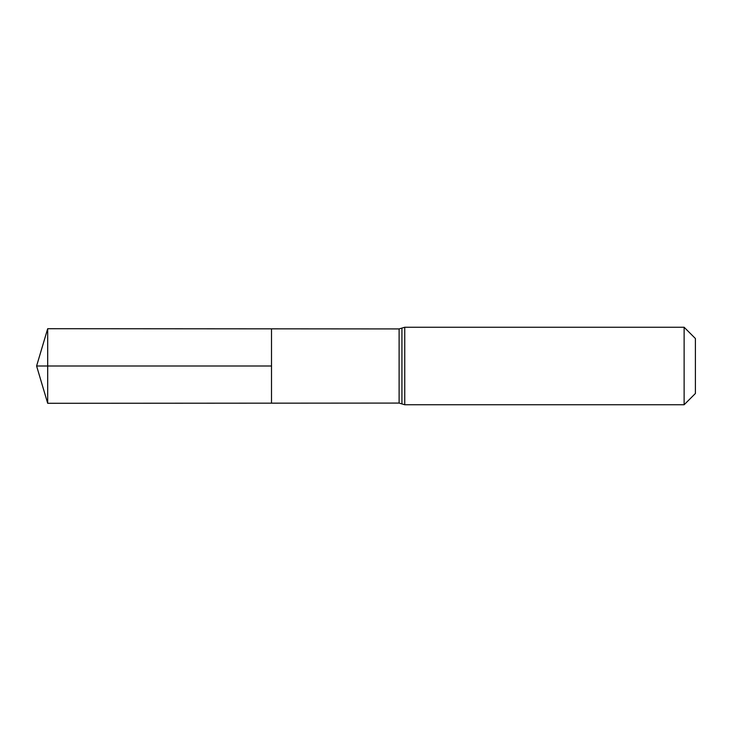 <?xml version="1.0" encoding="UTF-8"?>
<svg xmlns="http://www.w3.org/2000/svg" width="732" height="732" viewBox="0 0 732 732"><rect width="100%" height="100%" fill="white"/><g stroke="black" fill="none" stroke-linecap="round" stroke-linejoin="round"><path stroke-width="1.1" d="M271.508 366L271.508 328.842L47.69 328.705L47.69 403.295L271.508 403.158L271.508 328.842L399.114 328.924L399.114 403.076L271.508 403.158L271.508 366M684.127 327.25L684.127 404.75L695.4 393.487L695.4 338.513L684.127 327.25L404.75 327.25L399.114 328.924M47.69 403.295L36.6 366L271.508 366L47.69 366M684.127 404.75L404.75 404.75L404.75 327.25M404.75 404.75L401.932 403.918L401.932 328.082M401.932 403.918L399.114 403.076M36.6 366L47.69 328.705"/></g></svg>
